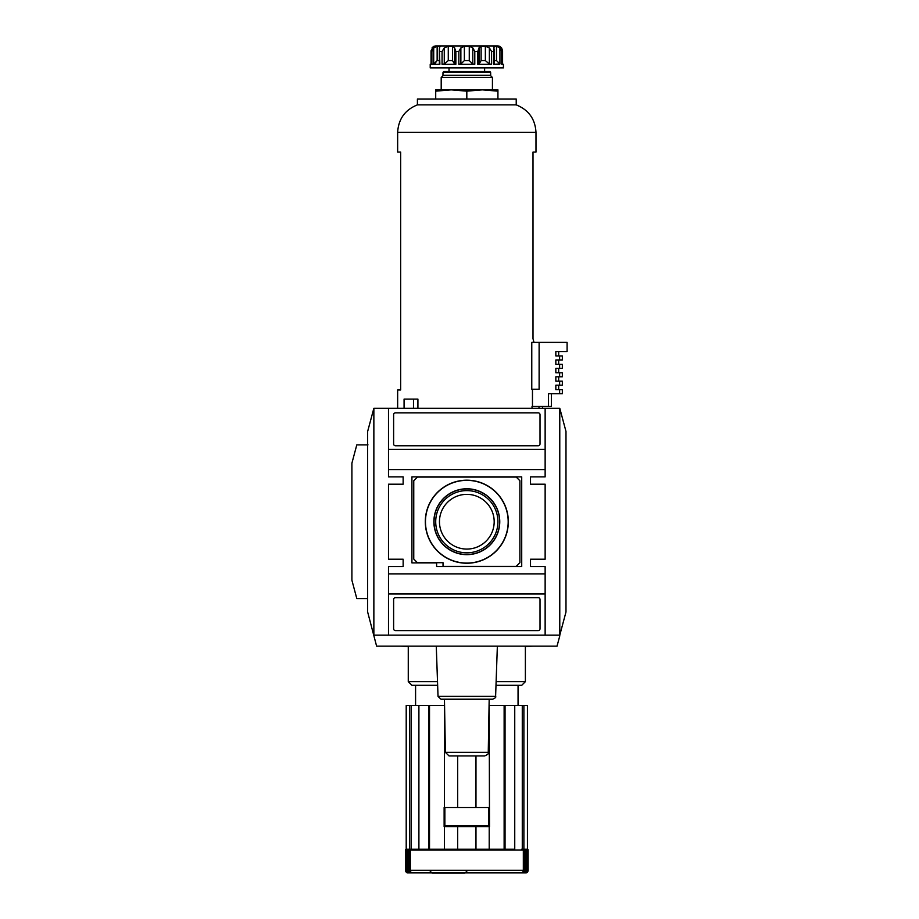 <?xml version="1.0" encoding="UTF-8"?>
<svg xmlns="http://www.w3.org/2000/svg" width="919" height="919" viewBox="0 0 919 919"><rect width="100%" height="100%" fill="white"/><g stroke="black" fill="none" stroke-linecap="round" stroke-linejoin="round"><path stroke-width="1.38" d="M437.639 685.31L411.919 685.31L408.266 681.645L408.266 646.516L400.948 646.149M496.122 681.645L525.381 681.645L521.716 685.31L495.996 685.31M430.218 871.223L432.056 873.05L464.991 873.05L466.818 871.223M489.207 807.537L444.13 807.537L444.13 826.572L489.505 826.572L489.207 705.436L504.129 705.436L504.129 849.259L505.048 849.259L505.048 705.436L504.129 705.436M444.44 807.537L444.44 705.436L429.518 705.436L429.518 849.259M406.209 705.436L406.209 849.259L406.209 705.436L409.748 705.436L409.748 849.259L411.356 849.259L411.356 705.436L409.748 705.436M407.508 872.797L407.508 872.889A2.746 2.734 -90 0 1 405.681 870.304L405.532 849.995A0.735 0.735 90 0 1 406.267 849.259A0.735 0.735 90 0 0 405.532 849.995L405.532 870.304A2.746 2.746 90 0 0 407.358 872.889L526.288 872.889A2.746 2.746 -90 0 0 528.103 870.304L528.103 849.995A0.735 0.735 -90 0 0 527.38 849.259M407.508 872.889L407.737 872.889A2.746 2.723 90 0 1 405.922 870.304L406.382 849.995A0.735 0.724 -90 0 1 407.094 849.259M411.08 872.28L411.999 872.889A2.746 2.527 90 0 1 410.311 870.304L410.311 849.995A0.735 0.678 90 0 1 410.988 849.259L418.903 849.259L418.903 705.436L411.356 705.436M444.44 826.572L444.44 849.259L428.587 849.259L428.587 705.436L429.518 705.436M444.44 849.259L457.673 849.259L457.673 826.572M457.673 849.259L475.973 849.259L475.973 826.572M475.973 849.259L489.207 849.259L489.207 826.572M505.048 849.259L514.743 849.259L514.743 705.436L522.279 705.436L522.279 849.259L523.887 849.259L523.887 705.436L522.279 705.436M410.311 870.304L523.325 870.304A2.746 2.527 -90 0 1 521.647 872.889L522.555 872.28M523.887 849.259L527.437 849.259L527.437 705.436L523.887 705.436M522.555 872.889A2.746 2.573 90 0 0 524.278 870.304L525.312 870.304A2.746 2.619 -90 0 1 523.566 872.889L524.267 872.889A2.746 2.654 90 0 0 526.036 870.304L526.782 870.304A2.746 2.688 -90 0 1 524.99 872.889L525.461 872.889A2.746 2.711 90 0 0 527.265 870.304L527.713 870.304A2.746 2.723 -90 0 1 525.898 872.889L526.127 872.797M415.583 685.31L415.583 705.436M418.903 705.436L428.587 705.436M505.048 705.436L514.743 705.436M411.999 849.259L428.587 849.259M406.209 849.259L409.748 849.259M523.325 870.304L523.325 849.995A0.735 0.678 -90 0 0 522.658 849.259L521.647 849.259M489.207 849.259L504.68 849.259M405.681 849.995A0.735 0.735 -90 0 1 406.416 849.259M406.657 849.259A0.735 0.724 90 0 0 405.922 849.995M408.185 872.671L408.185 872.889A2.746 2.711 -90 0 1 406.382 870.304L406.382 849.995M408.185 872.889L408.645 872.889A2.746 2.688 90 0 1 406.853 870.304L406.853 849.995L407.611 849.995A0.735 0.712 -90 0 1 408.312 849.259M407.577 849.259A0.735 0.712 90 0 0 406.853 849.995M409.38 872.499L409.38 872.889A2.746 2.654 -90 0 1 407.611 870.304L407.611 849.995M409.38 872.889L410.069 872.889A2.746 2.619 90 0 1 408.323 870.304L408.323 849.995L409.369 849.995A0.735 0.689 -90 0 1 410.046 849.259M409.024 849.259A0.735 0.701 90 0 0 408.323 849.995M411.08 872.889A2.746 2.573 -90 0 1 409.369 870.304L409.369 849.995M524.278 870.304L524.278 849.995L525.312 849.995A0.735 0.701 -90 0 0 524.611 849.259M523.589 849.259A0.735 0.689 90 0 1 524.278 849.995M525.312 870.304L525.312 849.995M526.036 870.304L526.036 849.995L526.782 849.995A0.735 0.712 -90 0 0 526.07 849.259M525.323 849.259A0.735 0.712 90 0 1 526.036 849.995M526.782 870.304L526.782 849.995M527.265 870.304L527.713 849.995A0.735 0.724 -90 0 0 526.989 849.259M526.541 849.259A0.735 0.724 90 0 1 527.265 849.995M527.713 870.304L527.713 849.995M527.23 849.259A0.735 0.735 90 0 1 527.954 849.995L527.954 870.304A2.746 2.734 90 0 1 526.127 872.889M527.954 870.304L527.954 849.995M457.673 807.537L457.673 755.935M475.973 807.537L475.973 755.935M408.266 681.645L437.513 681.645M525.381 681.645L525.381 646.516L532.698 646.149M488.782 825.836L444.865 825.836L444.865 807.548L488.782 807.548L488.782 825.836M433.975 46.26L432.033 47.891L433.883 46.26L435.709 45.95L472.102 45.95M460.867 64.008L464.371 60.585L469.264 60.585L472.78 64.008L474.79 64.25L458.845 64.25L460.867 64.008L460.867 47.891L464.371 46.26L469.264 46.26L472.78 47.891L474.79 51.441L477.777 51.441L479.052 47.891L479.052 64.031L477.777 64.25L477.777 51.441M479.052 48.052L479.052 64.008L481.119 60.585L485.358 60.585L485.358 46.26L481.119 46.26L479.052 47.754M485.358 46.26L489.367 47.891L491.585 51.441L489.367 47.891L489.367 64.008L485.358 60.585M493.411 46.57L494.043 46.26L493.767 51.441L491.585 51.441L491.585 64.25L489.367 64.008M494.25 60.585L496.49 60.585L496.49 46.26L494.043 46.26L494.043 48.052M496.49 46.26L499.925 47.891L501.74 51.441L502.544 51.441L501.602 47.891L502.578 50.763L502.578 64.25M501.602 47.891L499.752 46.26L497.926 45.95L477.386 45.95M433.711 47.891L437.145 46.26L437.145 60.585L433.711 64.008L431.896 64.25L433.711 64.008L433.711 47.891L431.896 51.441L431.057 50.763L431.057 64.158L430.23 64.25L431.103 64.25L431.103 51.441L432.746 47.133M435.709 45.95L497.926 45.95M439.592 48.052L439.592 46.26L437.145 46.26M431.896 51.441L431.896 64.25L439.868 64.25L439.385 49.235L439.592 46.26L440.235 46.57M444.268 47.891L448.277 46.26L448.277 60.585L444.268 64.008L442.062 64.25L444.268 64.008L444.268 47.891L442.062 51.441L439.868 51.441M448.277 60.585L452.516 60.585L452.516 46.26L448.277 46.26M452.516 46.26L454.583 47.742M452.516 60.585L454.583 64.008L455.858 64.25L455.858 51.441L454.583 47.891L454.583 64.031M460.867 47.891L458.845 51.441L455.858 51.441M435.87 62.549L434.963 63.342M493.503 63.388L493.767 51.441M496.49 60.585L499.925 64.008L499.925 47.891M493.767 64.25L499.925 64.008M533.319 341.351L533.996 342.385L532.997 338.732L532.997 152.083L535.984 152.083L535.984 132.325C535.191 118.999 528.609 109.855 516.225 104.869L417.41 104.869C405.038 109.855 398.444 118.999 397.651 132.325L397.651 152.083L400.65 152.083L400.65 389.966L397.651 389.966L397.651 408.266M443.015 72.279L490.62 72.279L489.896 71.567L443.751 71.567L443.015 72.279L442.935 75.749M489.896 71.567L449.023 71.567L449.023 67.914M430.218 64.25L430.218 67.914L503.417 67.914L503.417 64.25L502.544 64.25L502.544 51.441M455.858 64.25L442.062 64.25L442.062 51.441M491.585 64.25L477.777 64.25M376.606 646.149L557.029 646.149L559.774 635.902L559.774 408.266L373.861 408.266L367.646 431.448L367.646 611.985L376.606 646.149M373.861 408.266L373.861 635.167L559.774 635.167L565.989 611.985L565.989 431.448L559.774 408.266M445.382 752.339L488.253 752.339C489 753.442 487.771 754.637 484.6 755.935L449.046 755.935L445.382 752.339L444.451 699.21M484.6 755.935L455.296 755.935M438.03 696.384L495.605 696.384C496.271 697.153 495.295 698.095 492.687 699.21L440.959 699.21L438.03 696.384L436.272 646.149M492.687 699.21L489.184 699.21L488.253 752.339M425.302 521.716A41.516 41.516 0 0 0 487.575 557.672A41.516 41.516 0 0 0 487.575 485.76A41.516 41.516 0 0 0 425.302 521.716M425.463 521.716A41.355 41.355 0 0 0 487.495 557.534A41.355 41.355 0 0 0 487.495 485.898A41.355 41.355 0 0 0 425.463 521.716M433.883 521.716A32.935 32.935 0 0 0 483.291 550.24A32.935 32.935 0 0 0 483.291 493.193A32.935 32.935 0 0 0 433.883 521.716M434.044 521.716A32.774 32.774 0 0 0 483.21 550.102A32.774 32.774 0 0 0 483.21 493.331A32.774 32.774 0 0 0 434.044 521.716M439.466 521.716A27.352 27.352 0 0 0 466.818 549.068A27.352 27.352 0 0 0 494.181 521.716A27.352 27.352 0 0 0 466.818 494.365A27.352 27.352 0 0 0 439.466 521.716M466.818 552.824A31.108 31.108 0 0 1 435.709 521.716A31.108 31.108 0 0 1 466.818 490.608A31.108 31.108 0 0 1 497.926 521.716A31.108 31.108 0 0 1 466.818 552.824M516.225 566.368L519.89 562.704L519.89 480.729L516.225 477.064L417.41 477.064L413.757 480.729L413.757 559.039L417.41 562.704L443.027 562.704L443.027 566.368L516.225 566.368M436.628 566.552L521.716 566.552L521.716 476.881L411.919 476.881L411.919 562.887L436.628 562.887L436.628 566.552M538.189 445.772A1.827 1.827 0 0 0 540.016 443.946L540.016 414.664A1.827 1.827 0 0 0 538.189 412.838L395.457 412.838A1.827 1.827 0 0 0 393.619 414.664L393.619 443.946A1.827 1.827 0 0 0 395.457 445.772L538.189 445.772M395.457 630.595L538.189 630.595A1.827 1.827 0 0 0 540.016 628.768L540.016 599.487A1.827 1.827 0 0 0 538.189 597.66L395.457 597.66A1.827 1.827 0 0 0 393.619 599.487L393.619 628.768A1.827 1.827 0 0 0 395.457 630.595M388.496 573.87L545.139 573.87L545.139 566.552L530.504 566.552L530.504 559.223L545.139 559.223L545.139 484.198L530.504 484.198L530.504 476.881L545.139 476.881L545.139 449.437L388.496 449.437L388.496 476.881L403.142 476.881L403.142 484.198L388.496 484.198L388.496 559.223L403.142 559.223L403.142 566.552L388.496 566.552L388.496 635.167L545.139 635.167L545.139 593.996L388.496 593.996M545.139 469.563L388.496 469.563M545.139 573.87L545.139 593.996M545.139 449.437L545.139 408.266L388.496 408.266L388.496 449.437M530.504 566.552L530.504 559.223M530.504 484.198L530.504 476.881M403.142 476.881L403.142 484.198M403.142 559.223L403.142 566.552M413.493 408.266L413.493 399.11L417.915 399.11L417.915 408.266M417.915 399.11L404.073 399.11L404.073 408.266M559.625 393.711L562.336 393.711L562.336 389.69L559.625 389.69L559.625 393.711L548.517 393.711L548.517 406.439L532.032 406.439L532.032 408.266M532.469 389.231L532.469 406.439M531.768 389.231L531.768 342.385L539.12 342.385L539.12 389.231L531.768 389.231M559.625 389.69L555.834 389.69L555.834 385.21L562.336 385.21L562.336 381.178L555.834 381.178L555.834 376.79L562.336 376.79L562.336 372.769L555.834 372.769L555.834 368.37L562.336 368.37L562.336 364.349L555.834 364.349L555.834 359.961L562.336 359.961L562.336 355.929L555.834 355.929L555.834 351.54L567.092 351.54L567.092 342.385L539.12 342.385M559.625 381.178L559.625 385.21M559.625 372.769L559.625 376.79M559.625 364.349L559.625 368.37M559.625 355.929L559.625 359.961M497.926 89.867L497.926 91.153L482.372 89.867L466.818 91.153L451.263 89.867L497.926 89.867M497.926 99.011L497.926 91.153M466.818 99.011L466.818 91.153M435.709 91.153L451.263 89.867L435.709 89.867L435.709 99.011M539.005 406.439L539.005 408.266M417.41 99.011L516.225 99.011L516.225 104.869C528.609 109.855 535.191 118.999 535.984 132.325L397.651 132.325C398.444 118.999 405.038 109.855 417.41 104.869L417.41 99.011M551.354 393.711L551.354 406.439L548.517 406.439M492.435 77.472L490.195 75.232L443.452 75.232L441.2 77.472L492.435 77.472L492.435 89.867M441.2 77.472L441.2 89.867M367.979 444.865L356.802 444.865L351.908 463.165L351.908 580.268L356.802 598.568L367.646 598.568M410.311 849.995L523.325 849.995M406.853 870.304L407.611 870.304M408.323 870.304L409.369 870.304M437.145 60.585L439.385 60.585M454.583 64.008L454.583 48.052M458.845 64.25L458.845 51.441M464.371 60.585L464.371 46.26M469.264 60.585L469.264 46.26M472.78 64.008L472.78 47.891M474.79 64.25L474.79 51.441M481.119 60.585L481.119 46.26M501.74 64.25L501.74 51.441M518.052 685.31L518.052 705.436M431.057 50.763L431.057 64.25M439.385 49.293L439.385 64.215M494.25 49.293L494.25 64.215M502.578 50.763L502.578 64.158L503.417 64.25M490.62 72.279L490.712 75.749M484.623 67.914L484.623 71.567M495.605 696.384L497.363 646.149M542.578 408.266L542.578 406.439M558.683 389.69L558.683 385.21M558.683 381.178L558.683 376.79M558.683 372.769L558.683 368.37M558.683 364.349L558.683 359.961M558.683 355.929L558.683 351.54"/></g></svg>
